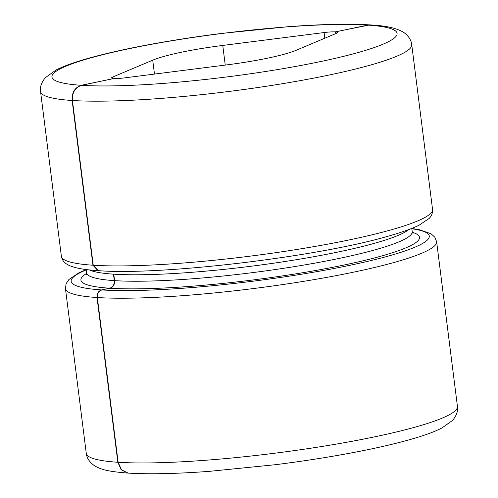 <?xml version="1.0" encoding="UTF-8"?>
<svg xmlns="http://www.w3.org/2000/svg" width="498" height="498" viewBox="0 0 498 498"><rect width="100%" height="100%" fill="white"/><g stroke="black" fill="none" stroke-linecap="round" stroke-linejoin="round"><path stroke-width="0.75" d="M72.135 100.484A187.061 23.512 -7.2 0 1 40.562 91.564L61.372 256.296C62.007 259.763 63.862 262.402 66.931 264.208C72.104 267.519 82.431 269.661 97.919 270.632L92.945 265.216L72.135 100.484C71.793 92.497 74.843 87.43 81.299 85.295L113.706 78.553M86.26 274.834L86.615 272.798A164.091 20.623 -7.2 0 0 114.291 280.623L113.476 274.161A164.091 20.623 -7.2 0 1 89.372 269.904M114.291 280.623C114.465 284.613 112.94 287.147 109.709 288.218L101.611 289.923C98.386 290.994 96.861 293.527 97.029 297.518L117.839 462.256L121.188 469.788L127.781 473.081C109.61 471.6 100.845 470.019 93.568 465.064C89.142 461.596 86.708 457.681 86.266 453.329A187.061 23.512 -7.2 0 0 117.839 462.256M118.132 462.275A187.061 23.512 -7.2 0 0 327.659 445.548A187.061 23.512 -7.2 0 0 457.438 406.436C458.222 410.732 456.629 415.363 452.663 420.331L441.875 428.025C435.071 431.473 426.045 434.86 414.797 438.19C398.444 443.046 378.331 447.758 354.452 452.333C329.695 457.052 303.4 461.167 275.568 464.684L209.011 471.382C175.875 473.797 148.896 474.37 128.079 473.1L121.481 469.807L118.132 462.275L97.322 297.536C97.154 293.546 98.679 291.013 101.903 289.942A180.5 22.69 -7.2 0 0 339.256 267.463A180.5 22.69 -7.2 0 0 411.834 228.75M98.218 270.651L93.238 265.235L72.428 100.503C72.079 92.516 75.136 87.449 81.591 85.314A173.933 21.862 -7.2 0 0 321.036 61.466A173.933 21.862 -7.2 0 0 367.729 25.099L370.226 24.919C386.467 25.715 397.871 28.386 404.432 32.936C408.858 36.404 411.292 40.319 411.734 44.671L432.544 209.403C432.787 212.945 431.642 215.97 429.102 218.479L419.123 225.171C411.728 228.787 401.363 232.473 388.035 236.226C317.656 256.924 160.692 275.612 98.212 270.651M408.814 229.553A164.091 20.623 -7.2 0 1 282.235 261.923A164.091 20.623 -7.2 0 1 113.768 274.18L114.584 280.642C114.758 284.632 113.227 287.165 110.002 288.236L101.903 289.942M367.729 25.099L335.335 31.916A13.129 1.65 172.8 0 1 337.42 32.532A13.129 1.65 172.8 0 1 336.362 33.347L296.31 50.217A78.765 9.898 172.8 0 1 226.266 64.952L124.93 77.837A13.129 1.65 172.8 0 1 113.986 78.497L81.591 85.314M113.7 78.479A13.129 1.65 172.8 0 1 111.614 77.856A13.129 1.65 172.8 0 1 112.673 77.041L152.724 60.177A78.765 9.898 172.8 0 1 222.762 45.436L324.105 32.551A13.129 1.65 172.8 0 1 335.048 31.897L369.921 24.9C349.098 23.63 322.125 24.203 288.989 26.618L222.432 33.316C194.6 36.833 168.305 40.948 143.549 45.667C119.669 50.242 99.556 54.954 83.203 59.81C71.955 63.14 62.929 66.527 56.125 69.975L45.337 77.669C41.371 82.637 39.778 87.268 40.562 91.564M335.048 31.897L335.285 33.802M335.335 31.916L335.559 33.683M97.322 297.536A187.061 23.512 -7.2 0 0 306.849 280.816A187.061 23.512 -7.2 0 0 436.628 241.704L457.438 406.436M93.238 265.235A187.061 23.512 -7.2 0 0 302.765 248.514A187.061 23.512 -7.2 0 0 432.544 209.403M114.584 280.642A164.091 20.623 -7.2 0 0 298.377 265.969A164.091 20.623 -7.2 0 0 412.201 231.663L413.047 233.556M110.002 288.236A170.652 21.451 -7.2 0 0 322.959 269.169A170.652 21.451 -7.2 0 0 412.338 232.298M72.428 100.503A187.061 23.512 -7.2 0 0 281.955 83.776A187.061 23.512 -7.2 0 0 411.734 44.671M367.443 25.081A173.933 21.862 -7.2 0 0 127.998 48.928A173.933 21.862 -7.2 0 0 81.299 85.295M324.105 32.551L324.82 38.209M222.762 45.436L225.245 65.082M152.724 60.177L154.48 74.084M112.673 77.041L112.841 78.385M61.372 256.296A187.061 23.512 -7.2 0 0 92.945 265.216M86.266 453.329L65.456 288.597A187.061 23.512 -7.2 0 0 97.029 297.518M86.247 269.879A180.5 22.69 -7.2 0 0 101.611 289.923M86.64 273.439A170.652 21.451 -7.2 0 0 109.709 288.218M411.796 228.47L419.665 229.765L431.069 233.792L434.791 237.154L436.628 241.704M411.79 228.401L412.201 231.663M65.456 288.597L66.11 283.704L68.898 279.521L78.877 272.829L86.21 269.599M86.204 269.53L86.615 272.798"/></g></svg>
